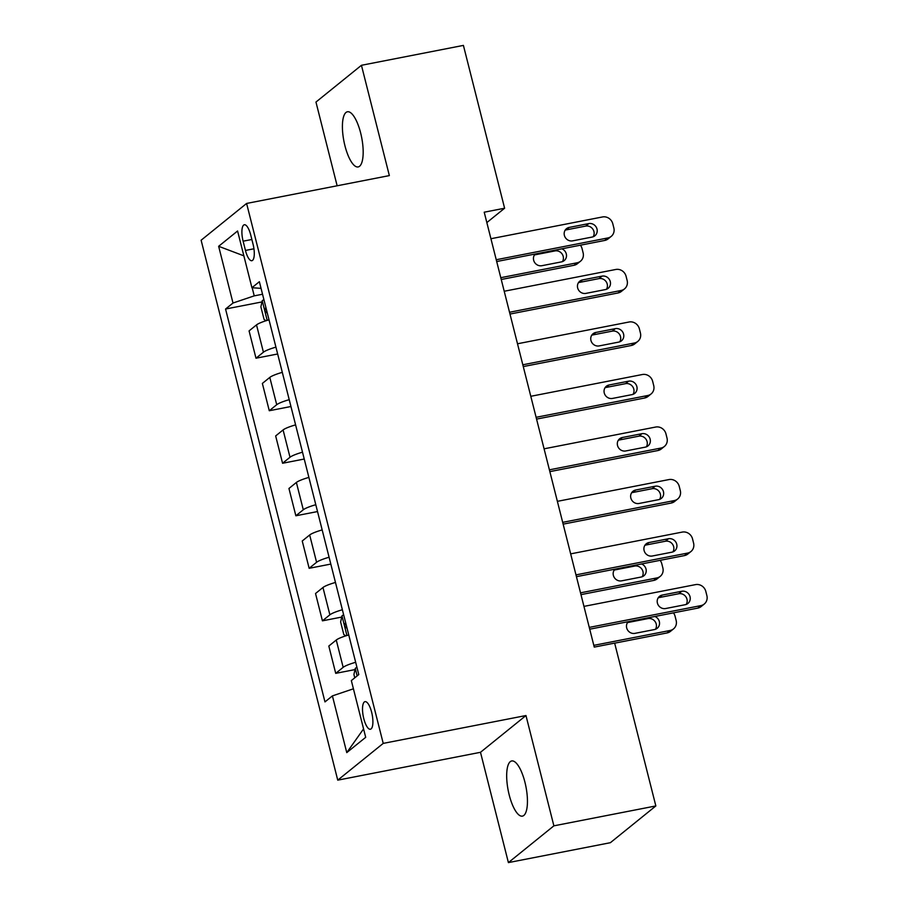 <?xml version="1.0" encoding="UTF-8"?>
<svg xmlns="http://www.w3.org/2000/svg" width="908" height="908" viewBox="0 0 908 908"><rect width="100%" height="100%" fill="white"/><g stroke="black" fill="none" stroke-linecap="round" stroke-linejoin="round"><path stroke-width="1.36" d="M524.926 782.185A28.103 9.069 -101 0 0 511.681 760.961A28.103 9.069 -101 0 0 509.195 794.897A28.103 9.069 -101 0 0 522.441 816.122A28.103 9.069 -101 0 0 524.926 782.185M360.658 132.999A28.103 9.069 -101 0 0 347.401 111.775A28.103 9.069 -101 0 0 344.926 145.711A28.103 9.069 -101 0 0 358.172 166.936A28.103 9.069 -101 0 0 360.658 132.999M371.644 712.258A14.051 4.529 -101 0 0 365.016 701.646A14.051 4.529 -101 0 0 363.779 718.625A14.051 4.529 -101 0 0 370.396 729.226A14.051 4.529 -101 0 0 371.644 712.258M508.401 862.6L553.88 825.837L525.97 715.538L480.491 752.301L508.401 862.6L610.369 842.703L655.848 805.941L614.648 643.114L594.252 647.098L484.214 212.2L504.61 208.227L463.409 45.4L361.441 65.297L315.961 102.059L337.14 185.788M480.491 752.301L337.742 780.154L201.122 240.223L246.601 203.449L383.221 743.391L337.742 780.154M243.117 241.188L245.455 250.438A13.609 4.392 -101 0 0 251.868 260.709A13.609 4.392 -101 0 0 253.071 244.275L250.733 235.024A13.609 4.392 -101 0 0 244.32 224.753A13.609 4.392 -101 0 0 243.117 241.188L251.868 239.485M252.174 287.734L254.229 295.86L233.004 303.022L225.559 309.026L324.973 701.907L332.407 695.891L353.416 688.809M233.004 303.022L218.646 246.295L237.578 230.995L251.925 287.723L261.05 288.347M332.407 695.891L346.765 752.619L365.697 737.319L351.339 680.591L358.774 674.576L259.37 281.707L251.925 287.723M553.88 825.837L655.848 805.941M525.97 715.538L383.221 743.391M246.601 203.449L389.35 175.596L361.441 65.297M486.836 222.585L504.61 208.227M262.537 294.237L254.229 295.86M225.559 309.026L261.992 301.921M269.006 319.832A17.558 2.803 165.8 0 0 256.51 324.894L249.076 330.898L255.988 358.217L277.655 353.984M355.664 662.284A17.558 2.803 165.8 0 0 343.167 667.335L335.722 673.35L355.017 669.582M335.722 673.35L328.821 646.042L336.255 640.026A17.558 2.803 165.8 0 1 348.751 634.964M342.373 609.756A17.558 2.803 165.8 0 0 329.876 614.818L322.431 620.834L341.726 617.065M322.431 620.834L315.53 593.514L322.964 587.499A17.558 2.803 165.8 0 1 335.461 582.448M329.082 557.24A17.558 2.803 165.8 0 0 316.586 562.29L309.151 568.306L330.818 564.072M309.151 568.306L302.239 540.998L309.673 534.982A17.558 2.803 165.8 0 1 322.17 529.92M315.791 504.712A17.558 2.803 165.8 0 0 303.295 509.774L295.86 515.778L317.528 511.556M295.86 515.778L288.948 488.47L296.383 482.454A17.558 2.803 165.8 0 1 308.879 477.404M302.5 452.184A17.558 2.803 165.8 0 0 290.004 457.246L282.57 463.262L304.237 459.028M282.57 463.262L275.657 435.942L283.092 429.938A17.558 2.803 165.8 0 1 295.588 424.876M289.209 399.668A17.558 2.803 165.8 0 0 276.713 404.718L269.279 410.734L290.946 406.512M269.279 410.734L262.367 383.426L269.801 377.41A17.558 2.803 165.8 0 1 282.297 372.348M275.918 347.14A17.558 2.803 165.8 0 0 263.422 352.202L255.988 358.217M243.866 255.84L218.646 246.295M346.765 752.619L363.563 728.908M490.922 238.725L602.503 216.955A8.785 8.195 51 0 1 612.786 223.765L613.853 227.965A8.785 8.195 51 0 1 611.209 236.386A8.785 8.195 51 0 1 607.815 237.964L496.245 259.733M496.699 261.527L604.739 240.45L607.815 237.964M588.77 223.595A7.026 6.549 -129 0 1 594.888 235.785A7.026 6.549 -129 0 1 592.175 237.045L572.596 240.858A7.026 6.549 -129 0 1 566.479 228.68A7.026 6.549 -129 0 1 569.202 227.42L588.77 223.595L585.705 226.081A7.026 6.549 -129 0 1 593.151 236.772M565.151 230.178A7.026 6.549 -129 0 1 566.127 229.906L585.705 226.081M611.209 236.386L608.144 238.872A8.785 8.195 -129 0 1 604.739 240.45M501.239 279.494L574.015 265.284A8.785 8.195 -129 0 0 577.409 263.706L580.484 261.232A8.785 8.195 51 0 0 583.118 252.81L582.062 248.61A8.785 8.195 51 0 0 580.394 245.194M580.484 261.232A8.785 8.195 51 0 1 577.091 262.798L500.785 277.689M266.089 320.706L264.069 319.434L260.88 306.836L262.276 300.639A11.634 1.861 -14.2 0 1 263.922 299.697M562.427 261.618A7.026 6.549 51 0 0 554.97 250.926L535.402 254.739A7.026 6.549 51 0 0 534.426 255.012M265.942 307.676A11.634 1.861 165.8 0 0 265.726 307.778C264.534 310.354 264.954 312.034 266.997 312.829A11.634 1.861 -14.2 0 1 267.213 312.715M535.221 254.013A7.026 6.549 51 0 0 541.872 265.704L561.45 261.89A7.026 6.549 51 0 0 561.836 248.815M504.212 291.252L615.794 269.472A8.785 8.195 51 0 1 626.077 276.282L627.144 280.493A8.785 8.195 51 0 1 624.5 288.903A8.785 8.195 51 0 1 621.106 290.481L509.524 312.261M509.99 314.054L618.03 292.966L621.106 290.481M602.061 276.123A7.026 6.549 -129 0 1 608.178 288.301A7.026 6.549 -129 0 1 605.466 289.561L585.887 293.386A7.026 6.549 -129 0 1 579.769 281.196A7.026 6.549 -129 0 1 582.493 279.936L602.061 276.123L598.996 278.608A7.026 6.549 -129 0 1 606.442 289.3M578.441 282.694A7.026 6.549 -129 0 1 579.418 282.422L598.996 278.608M624.5 288.903L621.424 291.389A8.785 8.195 -129 0 1 618.03 292.966M517.503 343.769L629.085 322A8.785 8.195 51 0 1 639.368 328.81L640.424 333.009A8.785 8.195 51 0 1 637.791 341.431A8.785 8.195 51 0 1 634.397 343.008L522.815 364.778M523.269 366.571L631.321 345.494L634.397 343.008M615.352 328.639A7.026 6.549 -129 0 1 621.469 340.829A7.026 6.549 -129 0 1 618.757 342.089L599.178 345.914A7.026 6.549 -129 0 1 593.06 333.724A7.026 6.549 -129 0 1 595.784 332.464L615.352 328.639L612.287 331.125A7.026 6.549 -129 0 1 619.733 341.817M591.732 335.222A7.026 6.549 -129 0 1 592.708 334.95L612.287 331.125M637.791 341.431L634.715 343.916A8.785 8.195 -129 0 1 631.321 345.494M530.794 396.297L642.376 374.516A8.785 8.195 51 0 1 652.659 381.337L653.715 385.537A8.785 8.195 51 0 1 651.081 393.959A8.785 8.195 51 0 1 647.688 395.525L536.106 417.305M536.56 419.099L644.612 398.01L647.688 395.525M628.642 381.167A7.026 6.549 -129 0 1 634.76 393.357A7.026 6.549 -129 0 1 632.047 394.617L612.469 398.43A7.026 6.549 -129 0 1 606.351 386.252A7.026 6.549 -129 0 1 609.064 384.992L628.642 381.167L625.578 383.653A7.026 6.549 -129 0 1 633.024 394.344M605.023 387.739A7.026 6.549 -129 0 1 605.999 387.466L625.578 383.653M651.081 393.959L648.006 396.444A8.785 8.195 -129 0 1 644.612 398.01M544.085 448.813L655.667 427.044A8.785 8.195 51 0 1 665.95 433.854L667.005 438.053A8.785 8.195 51 0 1 664.372 446.475A8.785 8.195 51 0 1 660.979 448.053L549.397 469.822M549.851 471.627L657.903 450.538L660.979 448.053M641.933 433.695A7.026 6.549 -129 0 1 648.051 445.873A7.026 6.549 -129 0 1 645.338 447.133L625.76 450.958A7.026 6.549 -129 0 1 619.642 438.768A7.026 6.549 -129 0 1 622.355 437.508L641.933 433.695L638.869 436.169A7.026 6.549 -129 0 1 646.314 446.861M618.314 440.266A7.026 6.549 -129 0 1 619.29 439.994L638.869 436.169M664.372 446.475L661.296 448.961A8.785 8.195 -129 0 1 657.903 450.538M557.376 501.341L668.958 479.572A8.785 8.195 51 0 1 679.241 486.382L680.296 490.581A8.785 8.195 51 0 1 677.663 499.003A8.785 8.195 51 0 1 674.269 500.58L562.688 522.35M563.142 524.143L671.194 503.055L674.269 500.58M655.224 486.211A7.026 6.549 -129 0 1 661.342 498.401A7.026 6.549 -129 0 1 658.629 499.661L639.05 503.475A7.026 6.549 -129 0 1 632.933 491.296A7.026 6.549 -129 0 1 635.645 490.036L655.224 486.211L652.16 488.697A7.026 6.549 -129 0 1 659.605 499.389M631.605 492.794A7.026 6.549 -129 0 1 632.581 492.522L652.16 488.697M677.663 499.003L674.587 501.488A8.785 8.195 -129 0 1 671.194 503.055M570.667 553.869L682.249 532.088A8.785 8.195 51 0 1 692.532 538.898L693.587 543.109A8.785 8.195 51 0 1 690.954 551.519A8.785 8.195 51 0 1 687.56 553.097L575.978 574.878M576.432 576.671L684.484 555.582L687.56 553.097M668.515 538.739A7.026 6.549 -129 0 1 674.633 550.918A7.026 6.549 -129 0 1 671.92 552.178L652.341 556.002A7.026 6.549 -129 0 1 646.224 543.813A7.026 6.549 -129 0 1 648.936 542.553L668.515 538.739L665.45 541.225A7.026 6.549 -129 0 1 672.896 551.905M644.896 545.311A7.026 6.549 -129 0 1 645.872 545.038L665.45 541.225M690.954 551.519L687.878 554.005A8.785 8.195 -129 0 1 684.484 555.582M580.984 594.626L653.76 580.428A8.785 8.195 -129 0 0 657.154 578.85L660.23 576.364A8.785 8.195 51 0 0 662.863 567.943L661.796 563.743A8.785 8.195 51 0 0 660.127 560.338M660.23 576.364A8.785 8.195 51 0 1 656.836 577.942L580.53 592.833M345.834 635.85L343.814 634.579L340.625 621.969L342.021 615.783A11.634 1.861 -14.2 0 1 343.655 614.83M642.16 576.75A7.026 6.549 51 0 0 634.715 566.059L615.136 569.884A7.026 6.549 51 0 0 614.171 570.156M345.676 622.82A11.634 1.861 165.8 0 0 345.471 622.922C344.28 625.499 344.7 627.178 346.743 627.961A11.634 1.861 -14.2 0 1 346.958 627.859M614.954 569.146A7.026 6.549 51 0 0 621.617 580.848L641.196 577.023A7.026 6.549 51 0 0 641.581 563.959M583.957 606.385L695.539 584.616A8.785 8.195 51 0 1 705.822 591.426L706.878 595.625A8.785 8.195 51 0 1 704.245 604.047A8.785 8.195 51 0 1 700.851 605.625L589.269 627.394M589.723 629.187L697.775 608.11L700.851 605.625M681.806 591.256A7.026 6.549 -129 0 1 687.923 603.445A7.026 6.549 -129 0 1 685.211 604.705L665.632 608.53A7.026 6.549 -129 0 1 659.514 596.34A7.026 6.549 -129 0 1 662.227 595.08L681.806 591.256L678.73 593.741A7.026 6.549 -129 0 1 686.187 604.433M658.187 597.839A7.026 6.549 -129 0 1 659.163 597.566L678.73 593.741M704.245 604.047L701.169 606.533A8.785 8.195 -129 0 1 697.775 608.11M614.659 643.17L667.051 632.944A8.785 8.195 -129 0 0 670.445 631.378L673.52 628.892A8.785 8.195 51 0 0 676.154 620.47L675.087 616.271A8.785 8.195 51 0 0 673.418 612.855M673.52 628.892A8.785 8.195 51 0 1 670.127 630.47L593.821 645.35M354.756 677.822L353.916 674.496L355.312 668.299A11.634 1.861 -14.2 0 1 356.946 667.357M655.451 629.278A7.026 6.549 51 0 0 648.006 618.586L628.427 622.411A7.026 6.549 51 0 0 627.451 622.684M628.245 621.674A7.026 6.549 51 0 0 634.908 633.364L654.486 629.55A7.026 6.549 51 0 0 654.872 616.475M263.422 352.202L256.51 324.894M276.713 404.718L269.801 377.41M290.004 457.246L283.092 429.938M303.295 509.774L296.383 482.454M316.586 562.29L309.673 534.982M329.876 614.818L322.964 587.499M343.167 667.335L336.255 640.026M253.956 248.781L245.455 250.438M569.202 227.42L566.127 229.906M577.091 262.798L574.015 265.284M262.242 300.798L267.19 320.365M554.97 250.926L556.229 249.916M535.402 254.739L536.651 253.729M582.493 279.936L579.418 282.422M595.784 332.464L592.708 334.95M609.064 384.992L605.999 387.466M622.355 437.508L619.29 439.994M635.645 490.036L632.581 492.522M648.936 542.553L645.872 545.038M656.836 577.942L653.76 580.428M341.987 615.93L346.935 635.509M634.715 566.059L635.975 565.048M615.136 569.884L616.396 568.873M662.227 595.08L659.163 597.566M670.127 630.47L667.051 632.944M355.278 668.458L357.15 675.893M648.006 618.586L649.254 617.576M628.427 622.411L629.687 621.39"/></g></svg>
